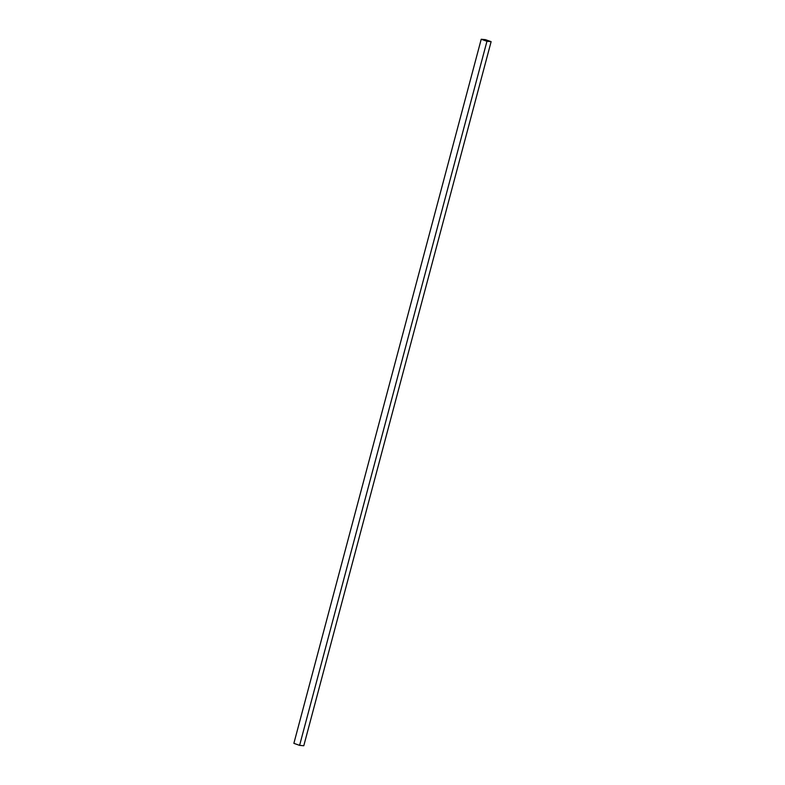 <?xml version="1.0" encoding="UTF-8"?>
<svg xmlns="http://www.w3.org/2000/svg" width="785" height="785" viewBox="0 0 785 785"><rect width="100%" height="100%" fill="white"/><g stroke="black" fill="none" stroke-linecap="round" stroke-linejoin="round"><path stroke-width="1.18" d="M481.215 39.25L293.875 743.346L299.605 745.357L303.785 745.75L491.125 41.654L485.395 39.642L481.215 39.25L486.955 41.271L299.605 745.357M486.955 41.271L491.125 41.654"/></g></svg>
